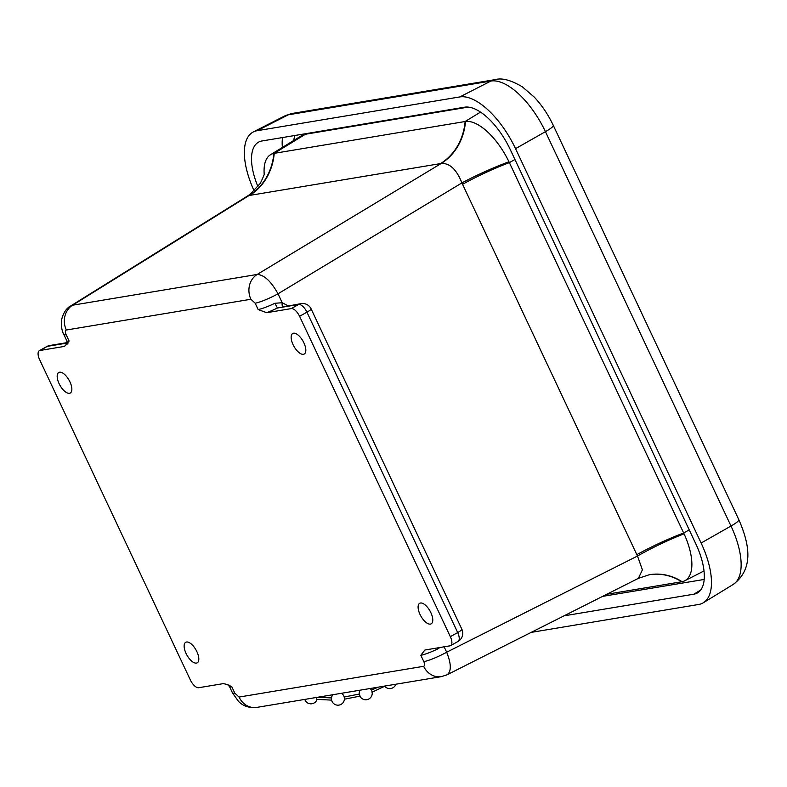 <?xml version="1.0" encoding="UTF-8"?>
<svg xmlns="http://www.w3.org/2000/svg" width="787" height="787" viewBox="0 0 787 787"><rect width="100%" height="100%" fill="white"/><g stroke="black" fill="none" stroke-linecap="round" stroke-linejoin="round"><path stroke-width="1.18" d="M437.139 647.976L437.611 649L439.825 647.534M288.052 305.789L282.218 302.739A4.742 1.968 -77.7 0 0 282.69 306.684M437.611 649A18.829 2.666 -25.2 0 1 420.838 655.276L424.783 650.101M66.964 343.988A23.571 3.335 -25.2 0 0 64.603 346.378L69.128 341.046L66.147 334.701C65.046 332.065 65.114 330.501 66.334 330.019L250.915 299.257L255.155 303.202A18.829 2.666 -25.2 0 0 278.018 293.797L282.218 302.739L274.919 303.261L277.447 308.012L301.057 303.625A9.414 8.323 -99.5 0 0 298.637 304.471L291.288 308.593L266.675 312.705A23.571 3.335 -25.2 0 0 277.447 308.012L298.637 304.471A9.414 4.181 -119.3 0 1 306.94 312.183A9.414 1.338 -25.2 0 0 311.121 308.897A9.414 9.414 0 0 0 301.057 303.625M274.919 303.261A18.829 2.666 154.8 0 1 258.146 309.537L266.675 312.705M256.867 707.385A18.829 16.655 -99.5 0 1 256.857 707.395C249.145 708.172 242.967 706.106 238.343 701.187L232.48 692.894L229.499 686.549A18.829 2.666 -25.2 0 0 231.821 686.785L227.433 684.513L223.292 683.618L198.678 687.72A9.414 4.181 60.7 0 1 190.375 680.017L39.616 359.639A9.414 4.181 60.7 0 1 39.35 350.707A9.414 4.181 60.7 0 1 39.989 350.481L47.338 346.359A9.414 4.181 -119.3 0 0 46.708 346.585L39.35 350.707M232.48 692.894A18.829 2.666 -25.2 0 0 234.801 693.121L231.821 686.785M186.519 642.015A11.766 5.234 60.7 0 1 196.484 650.819A11.766 5.234 60.7 0 1 197.232 662.821A11.766 5.234 60.7 0 1 186.912 655.109A11.766 5.234 60.7 0 1 185.722 642.29A11.766 5.234 60.7 0 1 186.519 642.015M59.556 372.221A11.766 5.234 60.7 0 1 69.522 381.026A11.766 5.234 60.7 0 1 70.269 393.028A11.766 5.234 60.7 0 1 59.96 385.325A11.766 5.234 60.7 0 1 58.769 372.497A11.766 5.234 60.7 0 1 59.556 372.221M293.531 333.226A11.766 5.234 60.7 0 1 303.497 342.03A11.766 5.234 60.7 0 1 304.244 354.032A11.766 5.234 60.7 0 1 293.925 346.319A11.766 5.234 60.7 0 1 292.734 333.501A11.766 5.234 60.7 0 1 293.531 333.226M420.484 603.019A11.766 5.234 60.7 0 1 430.45 611.824A11.766 5.234 60.7 0 1 431.197 623.825A11.766 5.234 60.7 0 1 420.878 616.113A11.766 5.234 60.7 0 1 419.687 603.295A11.766 5.234 60.7 0 1 420.484 603.019M450.617 645.615L457.965 641.494A9.414 4.181 -119.3 0 0 457.7 632.561L450.341 636.683A9.414 4.181 60.7 0 1 450.617 645.615A9.414 4.181 60.7 0 1 449.977 645.842L425.364 649.944M450.341 636.683L299.581 316.305L306.94 312.183L457.7 632.561A9.414 1.338 154.8 0 0 461.88 629.275L311.121 308.897M291.288 308.593A9.414 4.181 60.7 0 1 299.581 316.305M64.603 346.378L39.989 350.481M66.147 334.701A18.829 2.666 154.8 0 1 63.816 334.475A18.829 2.666 154.8 0 1 63.816 334.455L66.806 340.81A18.829 2.666 154.8 0 0 69.128 341.046M447.065 674.793L447.105 674.774C451.492 671.429 451.354 663.913 446.672 652.216A18.829 2.666 154.8 0 1 423.819 661.621C424.921 664.258 424.852 665.822 423.632 666.304L239.051 697.066L234.801 693.121M423.632 666.304A18.829 16.655 -99.5 0 0 441.438 676.623A18.829 16.655 -99.5 0 1 441.438 676.623L256.857 707.395A18.829 16.655 -99.5 0 1 239.051 697.066M66.334 330.019A18.829 16.655 -99.5 0 1 72.601 305.208L70.741 305.917C66.433 308.13 63.363 312.793 61.524 319.916C61.111 326.3 61.878 331.16 63.816 334.475M250.915 299.257A18.829 16.655 -99.5 0 1 257.182 274.447L72.601 305.208L249.036 195.52A56.477 50.23 81 0 0 273.856 153.406A50.181 22.311 60.7 0 1 274.24 153.337L465.127 121.523A50.181 22.311 60.7 0 1 465.51 121.464A50.181 22.311 60.7 0 1 508.963 161.768A50.181 22.311 60.7 0 1 509.366 162.614L683.647 532.976A50.181 22.311 60.7 0 1 684.051 533.832A50.181 22.311 60.7 0 1 684.749 580.776A50.181 22.311 60.7 0 1 682.083 581.701A56.477 49.66 80.2 0 0 649.295 574.726L649.029 574.776A56.477 49.955 80.5 0 1 681.699 581.77L606.846 594.254M441.448 676.623L447.105 674.774L638.395 578.347L642.399 569.847L637.5 556.025A56.477 8.303 154.1 0 1 684.051 533.832M264.225 173.288C264.973 172.924 263.665 176.288 260.3 183.381L250.138 194.251L247.61 195.963L249.036 195.52A118.837 18.672 -27 0 0 249.656 195.422L440.543 163.598A118.837 18.672 -27 0 0 441.173 163.499C449.613 162.899 456.529 169.372 461.92 182.909L278.018 293.797C271.043 281.244 264.098 274.791 257.182 274.447L441.173 163.499A56.477 49.66 80.1 0 0 465.51 121.464M264.166 173.73A50.181 22.311 60.7 0 1 270.521 154.705A50.181 22.311 60.7 0 1 273.856 153.406M444.134 646.816L446.672 652.216L637.5 556.025A119.604 107.573 81.9 0 1 636.84 554.648L462.559 184.286A119.614 107.583 81.9 0 1 461.92 182.909A56.477 7.703 155.5 0 1 508.963 161.768M322.916 130.809L322.857 131.34L468.295 107.101L305.405 134.252A51.598 22.941 -119.3 0 0 301.588 135.659L270.521 154.705M257.969 186.716A51.726 23 60.7 0 1 258.854 141.994A51.726 23 60.7 0 1 261.992 140.971L464.655 107.189A51.726 23 60.7 0 1 510.261 149.55L695.836 543.915A51.726 23 60.7 0 1 697.666 592.798A51.726 23 60.7 0 1 693.829 594.205L564.004 615.847M254.142 190.916A63.186 28.096 60.7 0 1 253.325 131.95A63.186 28.096 60.7 0 1 257.162 130.701L459.824 96.929A63.186 28.096 60.7 0 1 515.544 148.664L701.119 543.03A63.186 28.096 60.7 0 1 703.342 602.744A63.186 28.096 60.7 0 1 698.659 604.475L531.195 632.384M344.165 697.016L359.413 694.026L360.033 696.121L344.391 699.19L344.244 697.184M344.421 699.013L344.391 699.19A6.473 6.473 0 0 1 332.232 701.778A6.473 6.473 0 0 1 332.881 694.724M316.817 697.193L331.622 697.951L331.553 699.673M331.721 700.125L316.482 699.348L316.453 697.459M255.155 303.202L258.146 309.537M420.838 655.276L423.819 661.621M67.21 342.601L49.758 345.503A9.414 8.323 80.5 0 0 47.338 346.359L67.18 343.053M249.656 195.422A56.477 49.955 80.5 0 0 274.24 153.337L305.405 134.252M440.543 163.598A56.477 49.955 80.5 0 0 465.127 121.523L480.532 112.088M462.559 184.286A56.477 7.998 154.8 0 1 509.366 162.614L514.964 159.525M636.84 554.648A56.477 7.998 154.8 0 1 683.647 532.976L689.245 529.887M293.777 140.45A42.114 18.721 60.7 0 1 295.017 135.462M282.572 137.538A50.388 22.4 -119.3 0 0 282.385 147.435M602.635 596.369L704.178 579.448M693.829 594.205L700.696 590.004M257.162 130.701L288.258 114.813A18.829 16.655 -99.5 0 1 292.577 113.387L284.5 116.043A61.819 27.486 60.7 0 1 288.258 114.813L490.921 81.041A18.829 16.655 -99.5 0 1 495.239 79.605L292.577 113.387M459.824 96.929L490.921 81.041A61.819 27.486 60.7 0 1 545.43 131.665A18.829 2.666 -25.2 0 0 553.291 125.379C548.214 114.656 541.869 105.222 534.255 97.096L522.332 86.826C510.979 80.117 501.949 77.716 495.239 79.605M733.189 584.456C754.546 568.47 749.086 543.296 738.865 519.745A18.829 2.666 154.8 0 1 731.005 526.031A61.819 27.486 60.7 0 1 733.189 584.456L703.342 602.744M515.544 148.664L545.43 131.665L731.005 526.031L701.119 543.03M384.331 686.146L385.02 686.028M229.499 686.549L227.433 684.513M67.898 343.457L66.659 344.568C67.17 344.667 67.22 343.417 66.806 340.81M457.965 641.494A9.414 9.414 0 0 0 461.88 629.275M49.758 345.503A9.414 9.414 0 0 0 46.708 346.585M649.295 574.726L638.395 578.347M70.741 305.917L247.61 195.963M684.749 580.776L704.011 570.949M738.865 519.745L553.291 125.379M284.5 116.043L253.325 131.95M319.345 131.409L318.912 132M384.705 686.205A6.473 6.473 0 0 0 395.871 684.218M371.395 690.12L378.154 687.179M371.936 692.245L384.184 686.5M359.934 696.151A6.473 6.473 0 0 0 367.755 699.456A6.473 6.473 0 0 0 370.116 688.517M360.072 690.189A6.473 6.473 0 0 0 359.325 694.055M344.194 697.016A6.473 6.473 0 0 0 341.45 693.288M304.785 699.407A6.473 6.473 0 0 0 317.063 699.417"/></g></svg>
